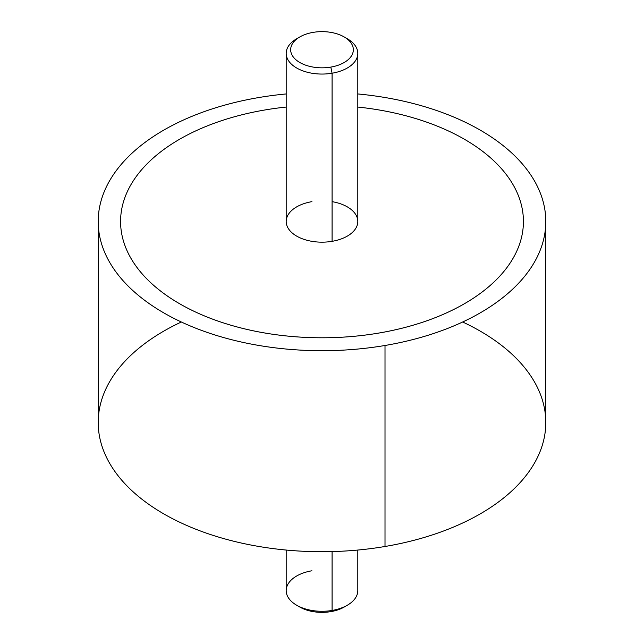 <?xml version="1.0" encoding="UTF-8"?>
<svg xmlns="http://www.w3.org/2000/svg" width="644" height="644" viewBox="0 0 644 644"><rect width="100%" height="100%" fill="white"/><g stroke="black" fill="none" stroke-linecap="round" stroke-linejoin="round"><path stroke-width="0.97" d="M545.798 221.496A223.798 129.211 0 0 0 357.806 93.952A223.798 129.211 180 0 1 545.363 213.446A223.798 129.211 180 0 1 385.007 345.482A223.798 129.211 0 0 0 545.798 221.496L545.798 422.504A223.798 129.211 180 0 1 385.007 546.49L385.007 345.482A223.798 129.211 180 0 1 107.25 257.874A223.798 129.211 180 0 1 258.993 97.51A223.798 129.211 180 0 1 286.194 93.952A223.798 129.211 0 0 0 258.993 97.51A223.798 129.211 0 0 0 98.202 221.496A223.798 129.211 0 0 0 385.007 345.482L385.007 546.49A223.798 129.211 180 0 1 98.202 422.504L98.202 221.496M120.581 221.496A201.419 116.29 0 0 0 179.571 303.727A201.419 116.29 0 0 0 378.704 333.085A201.419 116.29 0 0 0 523.419 221.496M181.35 322A223.798 129.211 0 0 0 123.745 482.453A223.798 129.211 0 0 0 385.007 546.49A223.798 129.211 0 0 0 541.467 447.805A223.798 129.211 0 0 0 462.65 322M344.154 36.933L347.317 38.761A35.806 20.672 180 0 1 332.079 73.223L330.823 67.089A31.331 18.088 0 0 0 344.154 36.933A31.331 18.088 0 0 0 313.177 32.369A31.331 18.088 0 0 0 299.846 36.933A31.331 18.088 0 0 0 295.049 58.958A31.331 18.088 0 0 0 330.823 67.089L332.079 73.223A35.806 20.672 0 0 0 357.806 53.38L357.806 221.496A35.806 20.672 180 0 1 332.079 241.331L332.079 73.223A35.806 20.672 180 0 1 291.201 63.933A35.806 20.672 180 0 1 296.683 38.761A35.806 20.672 180 0 1 298.365 37.851A35.806 20.672 0 0 0 286.194 53.38A35.806 20.672 0 0 0 332.079 73.223L332.079 241.331A35.806 20.672 180 0 1 286.194 221.496L286.194 53.38M357.806 53.38A35.806 20.672 0 0 0 345.635 37.851M357.806 107.057A201.419 116.29 180 0 1 523.137 215.297A201.419 116.29 180 0 1 378.704 333.077A201.419 116.29 180 0 1 179.571 303.718A201.419 116.29 180 0 1 129.774 186.76A201.419 116.29 180 0 1 286.194 107.057M311.921 201.653A35.806 20.672 0 0 0 287.643 227.316A35.806 20.672 0 0 0 332.079 241.331A35.806 20.672 0 0 0 357.806 221.496A35.806 20.672 0 0 0 332.079 201.653M313.177 32.369A31.331 18.088 180 0 1 352.067 44.637A31.331 18.088 180 0 1 330.823 67.089A31.331 18.088 180 0 1 291.933 54.82A31.331 18.088 180 0 1 313.177 32.369M311.921 570.777A35.806 20.672 0 0 0 296.683 605.239A35.806 20.672 0 0 0 332.079 610.456L330.823 611.631A31.331 18.088 180 0 1 299.846 607.067L296.683 605.239M298.365 606.149A31.331 18.088 0 0 0 330.823 611.631A31.331 18.088 0 0 0 345.635 606.149M330.823 611.631L332.079 610.456A35.806 20.672 0 0 0 347.317 605.239L344.154 607.067A31.331 18.088 180 0 1 330.823 611.631M357.806 550.048L357.806 590.62A35.806 20.672 180 0 1 332.079 610.456L332.079 551.586L332.079 610.456A35.806 20.672 180 0 1 286.194 590.62L286.194 550.048M299.846 36.933L296.683 38.761"/></g></svg>
